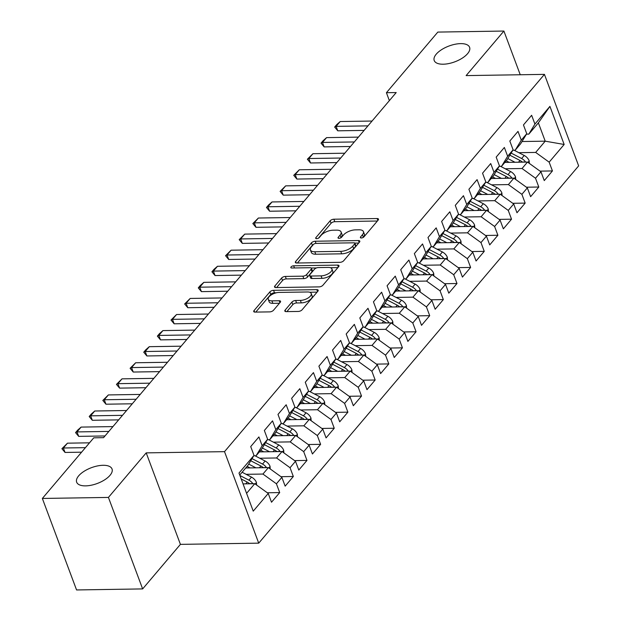 <?xml version="1.0" encoding="UTF-8"?>
<svg xmlns="http://www.w3.org/2000/svg" width="621" height="621" viewBox="0 0 621 621"><rect width="100%" height="100%" fill="white"/><g stroke="black" fill="none" stroke-linecap="round" stroke-linejoin="round"><path stroke-width="0.93" d="M361.337 237.983A2.026 0.908 -20.5 0 0 363.953 236.849L378.173 220.082A2.895 1.289 -20.5 0 0 378.484 219.104A2.895 1.289 -20.5 0 0 377.11 218.538L333.873 219.213A2.895 1.289 -20.5 0 0 330.131 220.828L315.91 237.602A2.026 0.908 -20.5 0 0 315.693 238.285A2.026 0.908 -20.5 0 0 316.656 238.681A2.026 0.908 -20.5 0 0 319.272 237.548L321.111 235.382A9.268 4.137 -20.5 0 1 333.081 230.205L336.691 230.15A9.268 4.137 -20.5 0 1 341.084 231.959A9.268 4.137 -20.5 0 1 340.091 235.08L338.251 237.253A2.026 0.908 -20.5 0 0 338.034 237.936A2.026 0.908 -20.5 0 0 338.996 238.332A2.026 0.908 -20.5 0 0 341.612 237.199L343.452 235.033A9.268 4.137 -20.5 0 1 355.422 229.863L359.023 229.801A9.268 4.137 -20.5 0 1 363.425 231.61A9.268 4.137 -20.5 0 1 362.431 234.738L360.591 236.904A2.026 0.908 -20.5 0 0 360.374 237.587A2.026 0.908 -20.5 0 0 361.337 237.983M103.07 465.292A18.878 8.422 -20.5 0 0 84.021 471.339A18.878 8.422 -20.5 0 0 76.662 482.191A18.878 8.422 -20.5 0 0 85.62 485.87A18.878 8.422 -20.5 0 0 104.677 479.823A18.878 8.422 -20.5 0 0 112.028 468.971A18.878 8.422 -20.5 0 0 103.07 465.292M460.635 43.625A18.878 8.422 -20.5 0 0 441.578 49.68A18.878 8.422 -20.5 0 0 434.219 60.532A18.878 8.422 -20.5 0 0 443.177 64.211A18.878 8.422 -20.5 0 0 462.234 58.164A18.878 8.422 -20.5 0 0 469.592 47.305A18.878 8.422 -20.5 0 0 460.635 43.625M285.14 310.081A2.895 1.289 -20.5 0 0 284.829 311.059A2.895 1.289 -20.5 0 0 286.203 311.626L298.336 311.439A2.895 1.289 -20.5 0 0 302.078 309.817L317.874 291.195A2.895 1.289 -20.5 0 0 318.185 290.217A2.895 1.289 -20.5 0 0 316.811 289.65L273.574 290.325A2.895 1.289 -20.5 0 0 269.832 291.94L254.036 310.57A2.895 1.289 -20.5 0 0 253.725 311.548A2.895 1.289 -20.5 0 0 255.099 312.107L269.755 311.882A2.895 1.289 -20.5 0 0 273.496 310.267L280.25 302.295A2.895 1.289 -20.5 0 0 280.56 301.317A2.895 1.289 -20.5 0 0 279.186 300.75L271.92 300.867A7.747 3.454 -20.5 0 1 268.249 299.353A7.747 3.454 -20.5 0 1 271.268 294.905A7.747 3.454 -20.5 0 1 279.085 292.421L307.55 291.979A7.747 3.454 -20.5 0 1 311.222 293.485A7.747 3.454 -20.5 0 1 308.202 297.94A7.747 3.454 -20.5 0 1 300.385 300.424L295.643 300.494A2.895 1.289 -20.5 0 0 291.901 302.109L285.14 310.081L285.707 311.595M108.427 497.421L142.636 588.918L180.416 544.369L146.199 452.872L108.427 497.421L42.352 498.453L93.763 437.821L103.552 437.665L396.206 92.56L386.417 92.708L389.367 100.618M146.199 452.872L224.515 451.653L544.438 74.373L578.648 165.877L258.724 543.15L224.515 451.653M520.243 74.753L503.903 31.05L466.123 75.599L544.438 74.373M503.903 31.05L437.828 32.082L386.417 92.708M339.966 262.341A2.895 1.289 -20.5 0 0 343.708 260.727L359.505 242.105A2.895 1.289 -20.5 0 0 359.815 241.127A2.895 1.289 -20.5 0 0 358.441 240.56L315.204 241.235A2.895 1.289 -20.5 0 0 311.463 242.85L295.666 261.48A2.895 1.289 -20.5 0 0 295.355 262.458A2.895 1.289 -20.5 0 0 296.729 263.017L339.966 262.341M338.686 266.65L322.889 285.272A2.895 1.289 -20.5 0 1 319.155 286.886L275.918 287.562A2.895 1.289 -20.5 0 1 274.544 287.003A2.895 1.289 -20.5 0 1 274.855 286.025L281.608 278.053A2.895 1.289 -20.5 0 1 285.35 276.438L302.885 276.159A2.895 1.289 -20.5 0 0 306.627 274.544L311.113 269.258A2.895 1.289 -20.5 0 0 311.424 268.28A2.895 1.289 -20.5 0 0 310.05 267.721L291.792 268A2.026 0.908 -20.5 0 1 290.83 267.604A2.026 0.908 -20.5 0 1 291.622 266.44A2.026 0.908 -20.5 0 1 293.663 265.796L337.622 265.105A2.895 1.289 -20.5 0 1 338.996 265.672A2.895 1.289 -20.5 0 1 338.686 266.65M522.005 141.526L545.215 141.169L538.376 122.865L549.919 106.385L534.922 124.076L531.638 115.296L523.456 124.945L526.74 133.725L521.283 140.16L517.999 131.38L509.818 141.029L513.101 149.808L507.644 156.244L504.361 147.464L496.179 157.113L499.463 165.892L494.013 172.327L490.73 163.548L482.548 173.197L485.824 181.976L480.375 188.404L477.091 179.624L468.909 189.273L472.193 198.052L466.736 204.488L463.452 195.708L455.271 205.357L458.554 214.136L453.097 220.571L449.814 211.792L441.632 221.441L444.915 230.22L439.458 236.648L436.183 227.868L427.993 237.517L431.277 246.296L425.827 252.731L422.544 243.952L414.362 253.601L417.646 262.38L412.189 268.815L408.905 260.036L400.724 269.685L404.007 278.464L398.55 284.892L395.267 276.12L387.085 285.769L390.368 294.548L384.911 300.975L381.628 292.196L373.446 301.845L376.73 310.624L371.28 317.059L367.997 308.28L359.815 317.929L363.091 326.708L357.642 333.143L354.358 324.364L346.176 334.013L349.46 342.792L344.003 349.219L340.719 340.44L332.538 350.089L335.821 358.868L330.364 365.303L327.081 356.524L318.899 366.173L322.183 374.952L316.726 381.387L313.45 372.608L305.268 382.257L308.544 391.036L303.095 397.463L299.811 388.692L291.629 398.34L294.913 407.12L289.456 413.547L286.172 404.768L277.991 414.417L281.274 423.196L275.817 429.631L272.534 420.852L264.352 430.5L267.635 439.28L262.178 445.715L258.903 436.936L250.713 446.584L253.997 455.364L247.911 465.408L239.745 475.034M549.919 106.385L564.163 144.476L549.158 162.166L535.675 152.424L518.853 152.688M540.037 171.132L552.442 170.938L549.158 162.166M552.442 170.938L544.26 180.587L540.976 171.815L535.519 178.243L522.036 168.508L505.215 168.765M526.406 187.216L538.803 187.022L535.519 178.243M538.803 187.022L530.621 196.671L527.338 187.891L521.888 194.326L508.397 184.584L491.576 184.848M512.767 203.3L525.164 203.106L521.888 194.326M525.164 203.106L516.982 212.755L513.707 203.975L508.25 210.41L494.758 200.668L477.937 200.932M499.129 219.384L511.533 219.19L508.25 210.41M511.533 219.19L503.352 228.839L500.068 220.059L494.611 226.486L481.128 216.752L464.306 217.016M485.49 235.46L497.895 235.266L494.611 226.486M497.895 235.266L489.713 244.915L486.429 236.135L480.972 242.57L467.489 232.828L450.667 233.092M471.859 251.544L484.256 251.35L480.972 242.57M484.256 251.35L476.074 260.999L472.791 252.219L467.341 258.654L453.85 248.912L437.029 249.176M458.22 267.628L470.617 267.434L467.341 258.654M470.617 267.434L462.435 277.082L459.152 268.303L453.703 274.73L440.211 264.996L423.39 265.26M444.582 283.704L456.986 283.51L453.703 274.73M456.986 283.51L448.804 293.159L445.521 284.387L440.064 290.814L426.573 281.08L409.759 281.336M430.943 299.788L443.347 299.594L440.064 290.814M443.347 299.594L435.166 309.242L431.882 300.463L426.425 306.898L412.942 297.156L396.12 297.42M417.304 315.872L429.709 315.678L426.425 306.898M429.709 315.678L421.527 325.326L418.243 316.547L412.786 322.982L399.303 313.24L382.482 313.504M403.673 331.956L416.07 331.761L412.786 322.982M416.07 331.761L407.888 341.41L404.605 332.631L399.156 339.058L385.664 329.324L368.843 329.588M390.035 348.032L402.431 347.838L399.156 339.058M402.431 347.838L394.25 357.486L390.974 348.707L385.517 355.142L372.026 345.4L355.212 345.664M376.396 364.116L388.8 363.922L385.517 355.142M388.8 363.922L380.619 373.57L377.335 364.791L371.878 371.226L358.395 361.484L341.573 361.748M362.757 380.199L375.162 380.005L371.878 371.226M375.162 380.005L366.98 389.654L363.696 380.875L358.239 387.302L344.756 377.568L327.935 377.832M349.126 396.276L361.523 396.082L358.239 387.302M361.523 396.082L353.341 405.73L350.058 396.959L344.608 403.386L331.117 393.652L314.296 393.908M335.487 412.36L347.884 412.165L344.608 403.386M347.884 412.165L339.703 421.814L336.419 413.035L330.97 419.47L317.478 409.728L300.657 409.992M321.849 428.443L334.253 428.249L330.97 419.47M334.253 428.249L326.072 437.898L322.788 429.119L317.331 435.554L303.848 425.812L287.026 426.076M308.21 444.527L320.615 444.333L317.331 435.554M320.615 444.333L312.433 453.982L309.149 445.203L303.692 451.63L290.209 441.896L273.387 442.16M294.579 460.603L306.976 460.409L303.692 451.63M306.976 460.409L298.794 470.058L295.511 461.279L290.054 467.714L276.57 457.972L259.749 458.236M280.94 476.687L293.337 476.493L290.054 467.714M293.337 476.493L285.155 486.142L281.872 477.363L276.423 483.798L262.931 474.056L246.11 474.32M267.302 492.771L279.706 492.577L276.423 483.798M279.706 492.577L271.517 502.226L268.241 493.447L253.236 511.137L239 473.055L253.997 455.364M253.741 455.791L256.093 455.76L261.542 449.325L267.635 439.28M262.178 445.715L256.093 455.76M246.584 493.338L254.75 483.705L243.052 483.891M268.241 493.447L254.75 483.705M267.372 439.715L269.731 439.676L275.181 433.241L281.274 423.196M275.817 429.631L269.731 439.676M262.931 474.056L268.388 467.621L245.73 467.978M281.872 477.363L268.388 467.621M281.01 423.631L283.362 423.592L288.819 417.165L294.913 407.12M289.456 413.547L283.362 423.592M276.57 457.972L282.027 451.545L259.368 451.894M295.511 461.279L282.027 451.545M294.649 407.547L297.001 407.508L302.458 401.081L308.544 391.036M303.095 397.463L297.001 407.508M290.209 441.896L295.658 435.461L272.999 435.818M309.149 445.203L295.658 435.461M308.288 391.471L310.64 391.432L316.097 384.997L322.183 374.952M316.726 381.387L310.64 391.432M303.848 425.812L309.297 419.377L286.638 419.734M322.788 429.119L309.297 419.377M321.919 375.387L324.278 375.348L329.728 368.913L335.821 358.868M330.364 365.303L324.278 375.348M317.478 409.728L322.936 403.301L300.277 403.65M336.419 413.035L322.936 403.301M335.557 359.303L337.909 359.264L343.366 352.837L349.46 342.792M344.003 349.219L337.909 359.264M331.117 393.652L336.574 387.217L313.916 387.566M350.058 396.959L336.574 387.217M349.196 343.219L351.548 343.188L357.005 336.753L363.091 326.708M357.642 333.143L351.548 343.188M344.756 377.568L350.213 371.133L327.546 371.49M363.696 380.875L350.213 371.133M362.835 327.143L365.187 327.104L370.644 320.669L376.73 310.624M371.28 317.059L365.187 327.104M358.395 361.484L363.844 355.049L341.185 355.406M377.335 364.791L363.844 355.049M376.466 311.059L378.826 311.02L384.275 304.593L390.368 294.548M384.911 300.975L378.826 311.02M372.026 345.4L377.483 338.973L354.824 339.322M390.974 348.707L377.483 338.973M390.104 294.975L392.464 294.944L397.914 288.509L404.007 278.464M398.55 284.892L392.464 294.944M385.664 329.324L391.121 322.889L368.463 323.246M404.605 332.631L391.121 322.889M403.743 278.899L406.095 278.86L411.552 272.425L417.646 262.38M412.189 268.815L406.095 278.86M399.303 313.24L404.76 306.805L382.094 307.162M418.243 316.547L404.76 306.805M417.382 262.815L419.734 262.776L425.191 256.341L431.277 246.296M425.827 252.731L419.734 262.776M412.942 297.156L418.391 290.729L395.732 291.078M431.882 300.463L418.391 290.729M431.021 246.731L433.373 246.692L438.83 240.265L444.915 230.22M439.458 236.648L433.373 246.692M426.573 281.08L432.03 274.645L409.371 274.994M445.521 284.387L432.03 274.645M444.652 230.647L447.011 230.616L452.461 224.181L458.554 214.136M453.097 220.571L447.011 230.616M440.211 264.996L445.668 258.561L423.01 258.918M459.152 268.303L445.668 258.561M458.29 214.571L460.642 214.532L466.099 208.097L472.193 198.052M466.736 204.488L460.642 214.532M453.85 248.912L459.307 242.477L436.648 242.834M472.791 252.219L459.307 242.477M471.929 198.487L474.281 198.448L479.738 192.021L485.824 181.976M480.375 188.404L474.281 198.448M467.489 232.828L472.946 226.401L450.279 226.75M486.429 236.135L472.946 226.401M485.568 182.403L487.92 182.372L493.377 175.937L499.463 165.892M494.013 172.327L487.92 182.372M481.128 216.752L486.577 210.317L463.918 210.674M500.068 220.059L486.577 210.317M499.199 166.327L501.558 166.288L507.008 159.853L513.101 149.808M507.644 156.244L501.558 166.288M494.758 200.668L500.215 194.233L477.557 194.59M513.707 203.975L500.215 194.233M512.837 150.243L515.189 150.204L520.646 143.769L526.74 133.725M521.283 140.16L515.189 150.204M508.397 184.584L513.854 178.157L491.195 178.506M527.338 187.891L513.854 178.157M526.476 134.159L528.828 134.12L538.376 122.865M534.922 124.076L528.828 134.12M522.036 168.508L527.493 162.073L504.826 162.423M540.976 171.815L527.493 162.073M42.352 498.453L76.562 589.95L142.636 588.918M180.416 544.369L258.724 543.15M535.675 152.424L545.215 141.169L564.163 144.476M363.114 237.486L363.355 237.206A9.268 4.137 -20.5 0 0 364.348 234.086L363.425 231.61M341.084 231.959L342.008 234.428A9.268 4.137 -20.5 0 1 341.014 237.556L340.782 237.835M377.374 221.022L334.797 221.689A2.895 1.289 -20.5 0 0 331.055 223.304L318.441 238.185M313.333 244.558A2.895 1.289 -20.5 0 0 312.386 245.326L297.389 263.009M358.705 243.044L354.824 243.106M354.669 243.89A2.026 0.908 -20.5 0 0 354.886 243.207A2.026 0.908 -20.5 0 0 353.923 242.811L315.973 243.401A2.026 0.908 -20.5 0 0 313.349 244.534L311.408 246.824A9.268 4.137 -20.5 0 0 310.415 249.952A9.268 4.137 -20.5 0 0 314.816 251.753L340.758 251.35A9.268 4.137 -20.5 0 0 352.728 246.18L354.669 243.89L355.592 246.366A2.026 0.908 -20.5 0 0 355.81 245.675L354.886 243.207M310.415 249.952L311.338 252.421A9.268 4.137 -20.5 0 0 315.74 254.23L314.816 251.753M355.592 246.366L353.652 248.648A9.268 4.137 -20.5 0 1 341.682 253.826L315.74 254.23M276.578 287.554L282.532 280.521L281.608 278.053M311.424 268.28L312.347 270.756A2.895 1.289 -20.5 0 1 312.037 271.734L307.55 277.02A2.895 1.289 -20.5 0 1 303.809 278.635L286.273 278.907A2.895 1.289 -20.5 0 0 282.532 280.521M311.214 268.008L316.516 267.923M330.403 267.705L337.886 267.589M321.08 275.879A7.747 3.454 -20.5 0 0 328.897 273.395A7.747 3.454 -20.5 0 0 331.917 268.94A7.747 3.454 -20.5 0 0 328.245 267.434L318.216 267.589A2.895 1.289 -20.5 0 0 314.474 269.204L309.988 274.498A2.895 1.289 -20.5 0 0 309.677 275.468A2.895 1.289 -20.5 0 0 311.051 276.035L321.08 275.879L322.004 278.348A7.747 3.454 -20.5 0 0 329.821 275.871A7.747 3.454 -20.5 0 0 332.84 271.416L331.917 268.94M309.677 275.468L310.601 277.944A2.895 1.289 -20.5 0 0 311.975 278.511L311.051 276.035M322.004 278.348L311.975 278.511M311.222 293.485L312.146 295.961A7.747 3.454 -20.5 0 1 309.126 300.417A7.747 3.454 -20.5 0 1 301.309 302.893L296.566 302.97A2.895 1.289 -20.5 0 0 292.825 304.585L286.863 311.618M268.249 299.353L269.172 301.829A7.747 3.454 -20.5 0 0 272.844 303.343L271.92 300.867M279.45 303.234L272.844 303.343M276.399 292.77L274.498 292.801A2.895 1.289 -20.5 0 0 270.756 294.416L255.759 312.099M317.075 292.134L309.708 292.25M529.348 163.408L529.146 160.785A7.817 5.465 -139.7 0 0 524.217 155.467L514.103 150.22M515.003 162.267L507.807 158.534M509.204 162.36L506.208 160.8M522.269 162.034L525.56 161.988A7.817 5.465 -139.7 0 0 521.632 158.526L511.122 153.076M509.841 155.188L519.994 160.459A7.817 5.465 40.3 0 1 522.393 162.151M367.958 125.869L336.116 126.366L337.785 130.814L334.657 127.064L336.698 124.65L340.207 121.537L372.049 121.041M364.108 130.402L337.785 130.814M340.207 121.537L336.116 126.366L334.657 127.064M515.709 179.492L515.515 176.861A7.817 5.465 -139.7 0 0 510.586 171.551L500.464 166.304M501.364 178.351L494.176 174.617M495.566 178.437L492.569 176.884M508.63 178.118L511.929 178.072A7.817 5.465 -139.7 0 0 507.994 174.61L497.483 169.16M496.202 171.272L506.356 176.535A7.817 5.465 40.3 0 1 508.754 178.235M502.071 195.576L501.877 192.945A7.817 5.465 -139.7 0 0 496.947 187.635L486.825 182.388M487.726 194.427L480.538 190.701M481.927 194.52L478.931 192.968M494.991 194.202L498.29 194.148A7.817 5.465 -139.7 0 0 494.355 190.694L483.844 185.237M482.564 187.356L492.717 192.619A7.817 5.465 40.3 0 1 495.123 194.319M354.319 141.945L322.485 142.442L324.146 146.898L321.018 143.141L323.06 140.734L326.576 137.621L358.41 137.125M350.469 146.486L324.146 146.898M326.576 137.621L322.485 142.442L321.018 143.141M340.681 158.029L308.847 158.526L310.508 162.981L307.379 159.224L312.937 153.705L344.771 153.208M336.838 162.57L310.508 162.981M312.937 153.705L308.847 158.526L307.379 159.224M488.432 211.66L488.238 209.029A7.817 5.465 -139.7 0 0 483.309 203.719L473.194 198.464M474.095 210.511L466.899 206.777M468.296 210.604L465.292 209.052M481.36 210.286L484.652 210.232A7.817 5.465 -139.7 0 0 480.716 206.77L470.213 201.32M468.925 203.432L479.078 208.703A7.817 5.465 40.3 0 1 481.485 210.395M474.793 227.736L474.599 225.105A7.817 5.465 -139.7 0 0 469.67 219.795L459.556 214.548M460.456 226.595L453.26 222.861M454.657 226.688L451.661 225.128M467.722 226.362L471.013 226.316A7.817 5.465 -139.7 0 0 467.077 222.854L456.575 217.404M455.294 219.516L465.447 224.786A7.817 5.465 40.3 0 1 467.846 226.479M327.05 174.113L295.208 174.61L296.869 179.058L293.741 175.308L299.299 169.781L331.14 169.285M323.199 178.646L296.869 179.058M299.299 169.781L295.208 174.61L293.741 175.308M313.411 190.197L281.569 190.694L283.238 195.141L280.11 191.384L285.66 185.865L317.502 185.369M309.561 194.73L283.238 195.141M285.66 185.865L281.569 190.694L280.11 191.384M461.162 243.82L460.961 241.189A7.817 5.465 -139.7 0 0 456.031 235.879L445.917 230.632M446.817 242.679L439.621 238.945M441.019 242.764L438.022 241.212M454.083 242.446L457.382 242.392A7.817 5.465 -139.7 0 0 453.446 238.938L442.936 233.48M441.655 235.6L451.809 240.863A7.817 5.465 40.3 0 1 454.207 242.563M299.772 206.273L267.938 206.77L269.599 211.225L266.471 207.468L268.513 205.054L272.029 201.949L303.863 201.452M295.922 210.814L269.599 211.225M272.029 201.949L267.938 206.77L266.471 207.468M447.524 259.904L447.33 257.273A7.817 5.465 -139.7 0 0 442.4 251.963L432.278 246.716M433.179 258.755L425.99 255.029M427.38 258.848L424.384 257.296M440.444 258.53L443.743 258.476A7.817 5.465 -139.7 0 0 439.808 255.014L429.297 249.564M428.016 251.676L438.17 256.947A7.817 5.465 40.3 0 1 440.568 258.639M286.134 222.357L254.3 222.854L255.961 227.302L252.832 223.552L258.39 218.025L290.224 217.529M282.291 226.89L255.961 227.302M258.39 218.025L254.3 222.854L252.832 223.552M433.885 275.98L433.691 273.356A7.817 5.465 -139.7 0 0 428.762 268.039L418.647 262.792M419.548 274.839L412.352 271.105M413.741 274.932L410.745 273.372M426.813 274.606L430.105 274.56A7.817 5.465 -139.7 0 0 426.169 271.098L415.659 265.648M414.378 267.76L424.531 273.03A7.817 5.465 40.3 0 1 426.938 274.723M420.246 292.064L420.052 289.433A7.817 5.465 -139.7 0 0 415.123 284.123L405.008 278.876M405.909 290.923L398.713 287.189M400.11 291.008L397.114 289.456M413.175 290.69L416.466 290.644A7.817 5.465 -139.7 0 0 412.53 287.181L402.028 281.732M400.747 283.844L410.9 289.107A7.817 5.465 40.3 0 1 413.299 290.807M406.615 308.148L406.413 305.516A7.817 5.465 -139.7 0 0 401.484 300.207L391.37 294.959M392.27 306.999L385.074 303.273M386.472 307.092L383.475 305.54M399.536 306.774L402.827 306.72A7.817 5.465 -139.7 0 0 398.899 303.258L388.389 297.808M387.108 299.927L397.261 305.19A7.817 5.465 40.3 0 1 399.66 306.89M392.977 324.232L392.782 321.6A7.817 5.465 -139.7 0 0 387.853 316.291L377.731 311.036M378.631 323.083L371.443 319.349M372.833 323.176L369.837 321.624M385.897 322.858L389.196 322.804A7.817 5.465 -139.7 0 0 385.261 319.341L374.75 313.892M373.469 316.004L383.623 321.274A7.817 5.465 40.3 0 1 386.021 322.967M379.338 340.308L379.144 337.677A7.817 5.465 -139.7 0 0 374.215 332.367L364.092 327.12M364.993 339.167L357.805 335.433M359.194 339.26L356.198 337.7M372.258 338.934L375.558 338.887A7.817 5.465 -139.7 0 0 371.622 335.425L361.111 329.976M359.831 332.088L369.984 337.358A7.817 5.465 40.3 0 1 372.39 339.05M365.699 356.392L365.505 353.76A7.817 5.465 -139.7 0 0 360.576 348.451L350.461 343.203M351.362 355.251L344.166 351.517M345.563 355.336L342.559 353.784M358.627 355.018L361.919 354.964A7.817 5.465 -139.7 0 0 357.983 351.509L347.481 346.052M346.2 348.171L356.345 353.434A7.817 5.465 40.3 0 1 358.752 355.134M352.068 372.476L351.866 369.844A7.817 5.465 -139.7 0 0 346.937 364.535L336.823 359.287M337.723 371.327L330.527 367.601M331.925 371.42L328.928 369.868M344.989 371.102L348.28 371.048A7.817 5.465 -139.7 0 0 344.345 367.585L333.842 362.136M332.561 364.248L342.714 369.518A7.817 5.465 40.3 0 1 345.113 371.211M272.495 238.441L240.661 238.938L242.322 243.385L239.194 239.636L244.752 234.109L276.593 233.612M268.652 242.974L242.322 243.385M244.752 234.109L240.661 238.938L239.194 239.636M258.864 254.517L227.022 255.014L228.691 259.469L225.555 255.712L231.113 250.193L262.955 249.696M255.014 259.058L228.691 259.469M231.113 250.193L227.022 255.014L225.555 255.712M245.225 270.601L213.383 271.098L215.052 275.553L211.924 271.796L213.966 269.382L217.474 266.277L249.316 265.78M241.375 275.142L215.052 275.553M217.474 266.277L213.383 271.098L211.924 271.796M231.586 286.685L199.752 287.181L201.414 291.629L198.285 287.88L200.327 285.466L203.843 282.353L235.677 281.856M227.736 291.218L201.414 291.629M203.843 282.353L199.752 287.181L198.285 287.88M217.948 302.769L186.114 303.265L187.775 307.713L184.647 303.956L190.205 298.437L222.039 297.94M214.105 307.302L187.775 307.713M190.205 298.437L186.114 303.265L184.647 303.956M204.317 318.845L172.475 319.341L174.136 323.797L171.008 320.04L176.566 314.521L208.408 314.024M200.467 323.386L174.136 323.797M176.566 314.521L172.475 319.341L171.008 320.04M190.678 334.929L158.836 335.425L160.505 339.873L157.377 336.124L159.418 333.71L162.927 330.597L194.769 330.1M186.828 339.462L160.505 339.873M162.927 330.597L158.836 335.425L157.377 336.124M338.429 388.552L338.228 385.92A7.817 5.465 -139.7 0 0 333.306 380.611L323.184 375.363M324.084 387.411L316.896 383.677M318.286 387.504L315.289 385.944M331.35 387.178L334.649 387.131A7.817 5.465 -139.7 0 0 330.714 383.669L320.203 378.22M318.922 380.331L329.076 385.602A7.817 5.465 40.3 0 1 331.474 387.294M177.039 351.012L145.205 351.509L146.867 355.957L143.738 352.208L145.78 349.794L149.296 346.681L181.13 346.184M173.189 355.546L146.867 355.957M149.296 346.681L145.205 351.509L143.738 352.208M324.791 404.636L324.597 402.004A7.817 5.465 -139.7 0 0 319.668 396.695L309.545 391.447M310.446 403.495L303.258 399.761M304.647 403.58L301.651 402.028M317.711 403.262L321.01 403.215A7.817 5.465 -139.7 0 0 317.075 399.753L306.564 394.304M305.284 396.415L315.437 401.678A7.817 5.465 40.3 0 1 317.836 403.378M163.401 367.089L131.567 367.585L133.228 372.041L130.1 368.284L135.657 362.765L167.491 362.268M159.558 371.63L133.228 372.041M135.657 362.765L131.567 367.585L130.1 368.284M311.152 420.72L310.958 418.088A7.817 5.465 -139.7 0 0 306.029 412.779L295.914 407.531M296.815 419.571L289.619 415.845M291.008 419.664L288.012 418.112M304.08 419.346L307.372 419.291A7.817 5.465 -139.7 0 0 303.436 415.829L292.933 410.38M291.645 412.499L301.798 417.762A7.817 5.465 40.3 0 1 304.205 419.462M149.77 383.173L117.928 383.669L119.589 388.125L116.461 384.368L122.019 378.849L153.861 378.352M145.919 387.714L119.589 388.125M122.019 378.849L117.928 383.669L116.461 384.368M297.513 436.804L297.319 434.172A7.817 5.465 -139.7 0 0 292.39 428.863L282.276 423.607M283.176 435.655L275.98 431.921M277.377 435.748L274.381 434.188M290.442 435.43L293.733 435.375A7.817 5.465 -139.7 0 0 289.797 431.913L279.295 426.464M278.014 428.575L288.167 433.846A7.817 5.465 40.3 0 1 290.566 435.538M136.131 399.256L104.289 399.753L105.958 404.201L102.822 400.452L108.38 394.925L140.222 394.428M132.281 403.79L105.958 404.201M108.38 394.925L104.289 399.753L102.822 400.452M283.882 452.88L283.681 450.248A7.817 5.465 -139.7 0 0 278.751 444.939L268.637 439.691M269.537 451.739L262.341 448.005M263.739 451.824L260.742 450.272M276.803 451.506L280.094 451.459A7.817 5.465 -139.7 0 0 276.166 447.997L265.656 442.548M264.375 444.659L274.529 449.93A7.817 5.465 40.3 0 1 276.927 451.622M122.492 415.333L90.65 415.837L92.319 420.285L89.191 416.528L91.233 414.122L94.741 411.009L126.583 410.512M118.642 419.874L92.319 420.285M94.741 411.009L90.65 415.837L89.191 416.528M270.244 468.964L270.05 466.332A7.817 5.465 -139.7 0 0 265.12 461.023L254.998 455.775M255.899 467.823L248.71 464.089M250.1 467.908L247.104 466.355M263.164 467.59L266.463 467.535A7.817 5.465 -139.7 0 0 262.528 464.081L252.017 458.624M250.737 460.743L260.89 466.006A7.817 5.465 40.3 0 1 263.288 467.706M108.854 431.416L77.02 431.913L78.681 436.369L75.552 432.612L77.594 430.198L81.11 427.093L112.944 426.596M105.011 435.958L78.681 436.369M81.11 427.093L77.02 431.913L75.552 432.612M256.605 485.048L256.411 482.416A7.817 5.465 -139.7 0 0 251.482 477.107L242.112 472.239M249.533 483.674L252.825 483.619A7.817 5.465 -139.7 0 0 248.889 480.157L239.916 475.507M241.204 478.954L247.251 482.09A7.817 5.465 40.3 0 1 249.658 483.782M85.426 447.656L63.381 447.997L65.042 452.445L61.914 448.696L67.472 443.169L89.517 442.827M81.584 452.189L65.042 452.445M67.472 443.169L63.381 447.997L61.914 448.696M363.355 237.206L362.431 234.738M338.647 238.309L338.251 237.253M341.014 237.556L340.091 235.08M316.306 238.658L315.91 237.602M331.055 223.304L330.131 220.828M334.797 221.689L333.873 219.213M377.84 220.478L377.11 218.538M360.987 237.959L360.591 236.904M296.233 262.986L295.666 261.48M312.386 245.326L311.463 242.85M316.011 243.401L315.204 241.235M359.163 242.5L358.441 240.56M341.682 253.826L340.758 251.35M353.652 248.648L352.728 246.18M275.413 287.531L274.855 286.025M286.273 278.907L285.35 276.438M303.809 278.635L302.885 276.159M307.55 277.02L306.627 274.544M312.037 271.734L311.113 269.258M294.478 267.962L293.663 265.796M338.352 267.046L337.622 265.105M292.825 304.585L291.901 302.109M296.566 302.97L295.643 300.494M301.309 302.893L300.385 300.424M279.916 302.691L279.186 300.75M254.602 312.084L254.036 310.57M270.756 294.416L269.832 291.94M274.498 292.801L273.574 290.325M317.533 291.591L316.811 289.65M527.935 162.391L529.162 160.948M521.632 158.526L524.217 155.467M518.504 162.213L519.994 160.459M514.297 178.475L515.523 177.024M507.994 174.61L510.586 171.551M504.865 178.297L506.356 176.535M500.658 194.559L501.884 193.108M494.355 190.694L496.947 187.635M491.227 194.373L492.717 192.619M487.019 210.635L488.253 209.192M480.716 206.77L483.309 203.719M477.596 210.457L479.078 208.703M473.388 226.719L474.615 225.268M467.077 222.854L469.67 219.795M463.957 226.541L465.447 224.786M459.75 242.803L460.976 241.352M453.446 238.938L456.031 235.879M450.318 242.625L451.809 240.863M446.111 258.879L447.337 257.436M439.808 255.014L442.4 251.963M436.679 258.701L438.17 256.947M432.472 274.963L433.706 273.519M426.169 271.098L428.762 268.039M423.041 274.785L424.531 273.03M418.841 291.047L420.068 289.596M412.53 287.181L415.123 284.123M409.41 290.869L410.9 289.107M405.202 307.131L406.429 305.679M398.899 303.258L401.484 300.207M395.771 306.945L397.261 305.19M391.564 323.207L392.79 321.763M385.261 319.341L387.853 316.291M382.132 323.029L383.623 321.274M377.925 339.291L379.159 337.84M371.622 335.425L374.215 332.367M368.494 339.113L369.984 337.358M364.294 355.375L365.521 353.923M357.983 351.509L360.576 348.451M354.863 355.196L356.345 353.434M350.655 371.451L351.882 370.007M344.345 367.585L346.937 364.535M341.224 371.273L342.714 369.518M337.017 387.535L338.243 386.091M330.714 383.669L333.306 380.611M327.585 387.357L329.076 385.602M323.378 403.619L324.604 402.167M317.075 399.753L319.668 396.695M313.947 403.44L315.437 401.678M309.739 419.703L310.974 418.251M303.436 415.829L306.029 412.779M300.308 419.517L301.798 417.762M296.108 435.779L297.335 434.335M289.797 431.913L292.39 428.863M286.677 435.6L288.167 433.846M282.47 451.863L283.696 450.411M276.166 447.997L278.751 444.939M273.038 451.684L274.529 449.93M268.831 467.947L270.057 466.495M262.528 464.081L265.12 461.023M259.399 467.768L260.89 466.006M255.192 484.023L256.426 482.579M248.889 480.157L251.482 477.107M245.761 483.844L247.251 482.09"/></g></svg>
